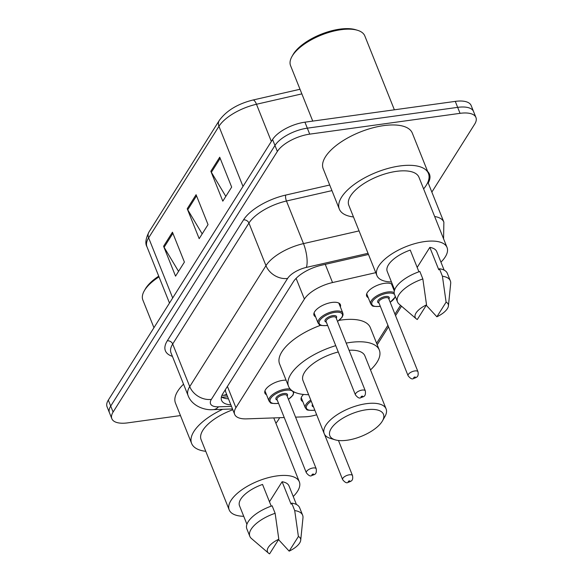 <?xml version="1.0" encoding="UTF-8"?>
<svg xmlns="http://www.w3.org/2000/svg" width="583" height="583" viewBox="0 0 583 583"><rect width="100%" height="100%" fill="white"/><g stroke="black" fill="none" stroke-linecap="round" stroke-linejoin="round"><path stroke-width="0.87" d="M315.607 316.846A14.218 6.034 -21.8 0 1 314.004 315.228A14.218 6.034 -21.8 0 1 318.69 307.722A14.218 6.034 -21.8 0 1 331.931 302.446A14.218 6.034 -21.8 0 1 340.406 304.669A14.218 6.034 -21.8 0 1 340.363 306.95M266.511 394.749A14.218 6.034 -21.8 0 1 264.901 393.124A14.218 6.034 -21.8 0 1 269.594 385.618A14.218 6.034 -21.8 0 1 282.835 380.349A14.218 6.034 -21.8 0 1 286.071 380.16M368.267 297.709A14.218 6.034 -21.8 0 1 366.663 296.091A14.218 6.034 -21.8 0 1 371.349 288.578A14.218 6.034 -21.8 0 1 384.591 283.309A14.218 6.034 -21.8 0 1 392.541 284.708M302.803 401.578A14.218 6.034 -21.8 0 1 301.2 399.953A14.218 6.034 -21.8 0 1 303.488 394.443M295.566 417.144L305.084 416.809A26.658 11.31 158.2 0 0 309.034 416.459A26.658 11.31 158.2 0 0 316.671 414.783M225.344 389.692L225.657 391.834L234.665 414.353A26.658 11.31 158.2 0 0 246.609 418.871L284.242 417.545M375.758 272.662L332.536 282.551A26.658 11.31 158.2 0 0 304.392 299.079L235.926 407.706A26.658 11.31 158.2 0 0 234.665 414.353M376.603 343.278L387.921 325.314M394.946 314.164L400.521 305.332M393.255 286.486A14.218 6.034 -21.8 0 1 393.022 287.805M180.468 415.57L127.728 422.864A26.658 11.31 -21.8 0 1 111.841 418.703A26.658 11.31 -21.8 0 1 113.102 412.05L277.355 151.449A26.658 11.31 -21.8 0 1 309.711 134.141L460.053 113.335A26.658 11.31 -21.8 0 1 475.947 117.496A26.658 11.31 -21.8 0 1 474.679 124.15L431.85 192.099M475.947 117.496L471.159 105.545A26.658 11.31 -21.8 0 0 455.272 101.384L304.931 122.182A26.658 11.31 -21.8 0 0 272.574 139.497L108.321 400.098A26.658 11.31 -21.8 0 0 107.053 406.745L109.451 412.728A26.658 11.31 -21.8 0 1 110.712 406.074L274.965 145.473A26.658 11.31 -21.8 0 1 307.321 128.165L457.662 107.359A26.658 11.31 -21.8 0 1 473.549 111.521A26.658 11.31 -21.8 0 0 457.662 107.359L307.321 128.165A26.658 11.31 -21.8 0 0 274.965 145.473L110.712 406.074A26.658 11.31 -21.8 0 0 109.451 412.728L111.841 418.703M368.485 254.465L321.524 265.207A26.658 11.31 158.2 0 0 293.38 281.742L222.823 393.685A26.658 11.31 158.2 0 0 221.562 400.339A26.658 11.31 158.2 0 0 230.853 404.828M228.463 398.852A26.658 11.31 -21.8 0 1 221.387 396.936M172.451 232.202L184.403 262.088L175.541 276.153L163.59 246.266L172.451 232.202M219.718 157.206L231.67 187.099L222.808 201.157L210.857 171.271L219.718 157.206M196.085 194.707L208.036 224.593L199.175 238.658L187.223 208.765L196.085 194.707M202.184 233.878L187.733 209.793A7.113 5.56 -147.8 0 1 187.223 208.765M225.818 196.384L211.367 172.298A7.113 5.56 -147.8 0 1 210.857 171.271M178.551 271.372L164.1 247.287A7.113 5.56 -147.8 0 1 163.59 246.266M279.629 417.705A47.988 20.354 -21.8 0 1 275.905 423.258M243.73 516.298A37.771 16.018 -21.8 0 1 229.199 509.892A37.771 16.018 -21.8 0 1 241.654 489.939A37.771 16.018 -21.8 0 1 276.823 475.939A37.771 16.018 -21.8 0 1 299.334 481.835A37.771 16.018 -21.8 0 1 293.234 496.497M271.219 506.146L262.532 484.437A26.658 11.31 -21.8 0 0 239.511 505.76L246.922 524.285M269.594 553.85A17.774 7.543 -21.8 0 1 268.486 553.136A17.774 7.543 -21.8 0 1 278.812 539.217L269.594 553.85M268.486 553.136L251.411 538.481A28.436 12.061 -21.8 0 1 249.816 536.309A28.436 12.061 -21.8 0 1 275.132 513.295L272.144 505.825A28.436 12.061 -21.8 0 0 246.828 528.839L249.816 536.309M278.812 539.217L275.132 513.295M269.47 501.781L282.114 481.726A26.658 11.31 -21.8 0 1 289.022 485.96L296.426 504.477M282.114 481.726L291.077 504.142L291.726 503.114A28.436 12.061 -21.8 0 1 299.633 507.72L302.628 515.19A28.436 12.061 -21.8 0 1 302.971 517.864L300.711 540.244A17.774 7.543 -21.8 0 1 289.168 551.139L298.394 536.506A17.774 7.543 -21.8 0 1 300.711 540.244M229.199 509.892L201.106 439.655A37.771 16.018 -21.8 0 1 232.828 409.754M205.77 451.315A47.988 20.354 -21.8 0 1 191.618 443.444A47.988 20.354 -21.8 0 1 222.67 409.302M191.618 443.444L175.476 403.101A47.988 20.354 -21.8 0 1 183.536 384.168M153.941 327.712L142.857 300.005A39.987 16.965 -21.8 0 1 144.234 290.895A39.987 16.965 -21.8 0 1 159.013 276.881M144.234 290.895L145.225 289.146A38.216 16.207 -21.8 0 1 158.722 276.16M291.726 503.114L294.714 510.591A28.436 12.061 -21.8 0 1 302.628 515.19M294.714 510.591L298.394 536.506M289.168 551.139L278.557 539.632M366.255 409.776A28.88 12.25 -21.8 0 1 382.477 420.868A28.88 12.25 -21.8 0 1 347.053 440.245A28.88 12.25 -21.8 0 1 335.094 439.815A28.88 12.25 -21.8 0 1 334.802 424.227A28.88 12.25 -21.8 0 1 366.255 409.776M335.094 439.815L330.277 438.358A33.326 14.138 -21.8 0 1 324.214 433.65A33.326 14.138 -21.8 0 1 335.203 416.051A33.326 14.138 -21.8 0 1 366.233 403.698A33.326 14.138 -21.8 0 1 386.099 408.902A33.326 14.138 -21.8 0 1 384.955 416.488L382.477 420.868M386.099 408.902L364.878 355.849A33.326 14.138 158.2 0 0 349.071 350.252M346.207 343.096A48.877 20.733 -21.8 0 1 350.186 342.447A48.877 20.733 -21.8 0 1 379.322 350.077A48.877 20.733 -21.8 0 1 370.511 369.928M339.124 320.351A48.877 20.733 -21.8 0 1 341.223 320.031A48.877 20.733 -21.8 0 1 370.351 327.661L379.322 350.077M338.271 351.979A33.326 14.138 158.2 0 0 303 380.604L324.214 433.65M308.626 394.684A48.877 20.733 -21.8 0 1 288.556 386.376A48.877 20.733 -21.8 0 1 335.742 345.653M288.556 386.376L279.592 363.96A48.877 20.733 -21.8 0 1 320.614 325.285M312.75 121.104L290.567 65.653A39.987 16.965 -21.8 0 1 291.945 56.544L292.936 54.795A38.216 16.207 -21.8 0 1 339.802 29.15A38.216 16.207 -21.8 0 1 355.63 29.718L357.554 30.301A39.987 16.965 -21.8 0 1 364.827 35.949L394.37 109.808M291.945 56.544A39.987 16.965 -21.8 0 1 340.997 29.704A39.987 16.965 -21.8 0 1 357.554 30.301M353.48 216.956A47.988 20.354 -21.8 0 1 339.328 209.093A47.988 20.354 -21.8 0 1 355.149 183.747A47.988 20.354 -21.8 0 1 399.836 165.966A47.988 20.354 -21.8 0 1 428.439 173.45A47.988 20.354 -21.8 0 1 423.615 188.907M339.328 209.093L323.193 168.742A47.988 20.354 -21.8 0 1 339.014 143.403A47.988 20.354 -21.8 0 1 383.701 125.615A47.988 20.354 -21.8 0 1 412.305 133.099L428.439 173.45M391.441 281.946A37.771 16.018 -21.8 0 1 376.91 275.533A37.771 16.018 -21.8 0 1 389.364 255.587A37.771 16.018 -21.8 0 1 424.533 241.588A37.771 16.018 -21.8 0 1 447.044 247.484A37.771 16.018 -21.8 0 1 440.945 262.146M376.91 275.533L348.816 205.296A37.771 16.018 -21.8 0 1 361.271 185.35A37.771 16.018 -21.8 0 1 396.44 171.351A37.771 16.018 -21.8 0 1 418.951 177.247L447.044 247.484M418.929 271.795L410.25 250.078A26.658 11.31 -21.8 0 0 387.221 271.408L394.633 289.926M417.304 319.499A17.774 7.543 -21.8 0 1 416.196 318.784A17.774 7.543 -21.8 0 1 426.53 304.858L417.304 319.499M416.196 318.784L399.122 304.129A28.436 12.061 -21.8 0 1 397.526 301.958A28.436 12.061 -21.8 0 1 422.85 278.944L419.855 271.474A28.436 12.061 -21.8 0 0 394.538 294.488L397.526 301.958M426.53 304.858L422.85 278.944M417.18 267.422L429.824 247.374A26.658 11.31 -21.8 0 1 436.733 251.608L444.137 270.126M429.824 247.374L438.788 269.791L439.436 268.763A28.436 12.061 -21.8 0 1 447.35 273.361L450.338 280.838A28.436 12.061 -21.8 0 1 450.681 283.506L448.422 305.893A17.774 7.543 -21.8 0 1 436.878 316.788L446.104 302.154A17.774 7.543 -21.8 0 1 448.422 305.893M439.436 268.763L442.424 276.233A28.436 12.061 -21.8 0 1 450.338 280.838M442.424 276.233L446.104 302.154M436.878 316.788L426.268 305.273M226.634 394.276A26.658 15.617 88 0 1 222.597 395.34L226.998 395.187M227.406 386.412L235.926 407.706M296.106 278.361L304.392 299.079M325.256 264.354L332.536 282.551M172.408 356.359A39.987 16.965 -21.8 0 1 167.292 340.815L243.526 219.871A39.987 16.965 -21.8 0 1 285.736 195.072L329.701 185.015M427.667 171.519A39.987 16.965 -21.8 0 1 428.228 183.033M113.102 412.05L108.321 400.098M460.053 113.335L455.272 101.384M309.711 134.141L304.931 122.182M277.355 151.449L272.574 139.497M188.054 395.471A35.548 15.078 -21.8 0 1 189.737 386.602L172.699 344.014A35.548 15.078 158.2 0 0 171.016 352.875L188.054 395.471C191.822 405.863 204.465 410.512 213.145 409.638L232.508 408.96M434.648 216.497A35.548 15.078 -21.8 0 1 443.874 222.145L427.886 182.18M368.019 253.314L306.366 267.408A17.774 7.543 158.2 0 0 287.608 278.434L211.374 399.377A17.774 13.897 -147.8 0 1 189.737 386.602L265.965 265.659A35.548 15.078 -21.8 0 1 303.488 243.614L286.45 201.018A35.548 15.078 158.2 0 0 248.934 223.063L172.699 344.014A4.445 3.476 32.2 0 0 167.292 340.815M306.366 267.408A17.774 5.582 77.1 0 0 303.488 243.614L359.055 230.904M331.938 190.619L286.45 201.018A4.445 1.399 -102.9 0 1 285.736 195.072M287.608 278.434A17.774 13.897 -147.8 0 1 265.965 265.659L248.934 223.063A4.445 3.476 32.2 0 0 243.526 219.871M211.374 399.377A17.774 7.543 158.2 0 0 218.501 406.817L231.466 406.366M218.501 406.817A17.774 10.407 88 0 1 213.145 409.638M227.691 396.928L221.708 397.14M172.685 297.986L148.636 237.864A8.883 6.945 -147.8 0 1 148.949 232.041L219.259 120.484A8.883 6.945 32.2 0 0 218.946 126.307L148.636 237.864A35.548 15.078 158.2 0 0 146.952 246.726C145.007 243.563 145.67 238.666 148.949 232.041M219.259 120.484C226.393 110.697 237.624 103.876 252.935 100.028A8.883 2.791 77.1 0 1 256.469 104.262A35.548 15.078 158.2 0 0 218.946 126.307L242.994 186.429M301.863 93.878L256.469 104.262L271.343 141.45M196.529 195.83L187.733 209.793M172.896 233.324L164.1 247.287M220.163 158.328L211.367 172.298M314.813 410.148L313.676 410.337C304.734 410.337 307.54 409.798 305.31 407.845A13.329 5.655 -21.8 0 1 310.79 400.076M311.242 401.213A12.44 5.276 158.2 0 0 306.359 408.056A12.44 5.276 158.2 0 0 313.851 410.206A12.44 5.276 158.2 0 0 314.776 410.053M352.526 475.633C353.451 481.223 350.857 481.194 347.883 482.484C346.586 483.329 344.83 482.367 342.622 479.598A5.334 2.259 -21.8 0 1 344.378 476.777A5.334 2.259 -21.8 0 1 349.348 474.802A5.334 2.259 -21.8 0 1 352.526 475.633L338.461 440.486M349.363 480.88A0.889 0.379 158.2 0 0 348.284 481.456A0.889 0.379 158.2 0 0 348.772 481.82A0.889 0.379 158.2 0 0 349.851 481.245A0.889 0.379 158.2 0 0 349.363 480.88M313.508 406.876A6.224 2.638 -21.8 0 1 312.51 404.391M380.305 306.279L379.139 306.469C370.205 306.476 373.003 305.937 370.773 303.976A13.329 5.655 -21.8 0 1 375.168 296.936A13.329 5.655 -21.8 0 1 387.586 291.996A13.329 5.655 -21.8 0 1 394.166 292.637M394.502 294.393A12.44 5.276 158.2 0 0 387.586 293.213A12.44 5.276 158.2 0 0 372.486 301.294A12.44 5.276 158.2 0 0 379.314 306.337A12.44 5.276 158.2 0 0 380.269 306.184M379.008 303.022A6.224 2.638 -21.8 0 1 378.651 299.698A6.224 2.638 -21.8 0 1 385.516 296.499A6.224 2.638 -21.8 0 1 388.905 299.057M388.701 298.547A5.334 2.259 158.2 0 0 385.523 297.709A5.334 2.259 158.2 0 0 380.561 299.691A5.334 2.259 158.2 0 0 378.797 302.504L408.085 375.729A5.334 2.259 -21.8 0 1 409.849 372.916A5.334 2.259 -21.8 0 1 414.812 370.934A5.334 2.259 -21.8 0 1 417.989 371.772L388.701 298.547M414.826 377.019A0.889 0.379 158.2 0 0 413.748 377.595A0.889 0.379 158.2 0 0 414.236 377.952A0.889 0.379 158.2 0 0 415.315 377.376A0.889 0.379 158.2 0 0 414.826 377.019M390.173 302.227A12.44 5.276 158.2 0 0 395.165 296.055M264.952 390.85L269.018 401.017A13.329 5.655 -21.8 0 1 273.412 393.977A13.329 5.655 -21.8 0 1 285.823 389.036A13.329 5.655 -21.8 0 1 290.152 388.97M288.417 399.26A12.44 5.276 158.2 0 0 293.315 392.41A12.44 5.276 158.2 0 0 285.83 390.253A12.44 5.276 158.2 0 0 270.731 398.327A12.44 5.276 158.2 0 0 277.559 403.378A12.44 5.276 158.2 0 0 278.514 403.217M277.246 400.055A6.224 2.638 -21.8 0 1 276.896 396.731A6.224 2.638 -21.8 0 1 283.761 393.532A6.224 2.638 -21.8 0 1 287.149 396.097M316.226 468.805L286.945 395.58A5.334 2.259 158.2 0 0 283.761 394.749A5.334 2.259 158.2 0 0 278.798 396.724A5.334 2.259 158.2 0 0 277.042 399.537L306.33 472.769A5.334 2.259 -21.8 0 1 308.086 469.949A5.334 2.259 -21.8 0 1 313.049 467.974A5.334 2.259 -21.8 0 1 316.226 468.805C316.984 475.145 314.091 474.373 311.592 475.655C310.294 476.5 308.538 475.539 306.33 472.769M312.481 474.992A0.889 0.379 158.2 0 0 313.559 474.416A0.889 0.379 158.2 0 0 313.071 474.052A0.889 0.379 158.2 0 0 311.992 474.628A0.889 0.379 158.2 0 0 312.481 474.992M314.048 312.947L318.114 323.12A13.329 5.655 -21.8 0 1 322.508 316.081A13.329 5.655 -21.8 0 1 334.926 311.14A13.329 5.655 -21.8 0 1 342.87 313.217L343.059 314.98L342.112 317.269L337.55 321.452M337.513 321.364A12.44 5.276 158.2 0 0 342.418 314.507A12.44 5.276 158.2 0 0 334.926 312.35A12.44 5.276 158.2 0 0 319.827 320.431A12.44 5.276 158.2 0 0 326.655 325.474A12.44 5.276 158.2 0 0 327.61 325.321M326.349 322.159A6.224 2.638 -21.8 0 1 325.992 318.835A6.224 2.638 -21.8 0 1 332.857 315.636A6.224 2.638 -21.8 0 1 336.245 318.194M365.33 390.909L336.041 317.684A5.334 2.259 158.2 0 0 332.864 316.846A5.334 2.259 158.2 0 0 327.901 318.828A5.334 2.259 158.2 0 0 326.137 321.641L355.426 394.866A5.334 2.259 -21.8 0 1 357.19 392.053A5.334 2.259 -21.8 0 1 362.152 390.078A5.334 2.259 -21.8 0 1 365.33 390.909C366.08 397.249 363.194 396.469 360.695 397.759C359.39 398.604 357.634 397.642 355.426 394.866M361.577 397.089A0.889 0.379 158.2 0 0 362.655 396.513A0.889 0.379 158.2 0 0 362.167 396.156A0.889 0.379 158.2 0 0 361.088 396.731A0.889 0.379 158.2 0 0 361.577 397.089M221.926 395.361L222.597 395.34M443.576 238.804L443.874 222.145M377.201 344.772L388.518 326.808M395.551 315.665L401.519 306.192M252.935 100.028L300.012 89.257M146.952 246.726L169.485 303.058M299.334 481.835L273.77 417.916M342.622 479.598L324.461 434.189M305.31 407.845L301.243 397.679M408.085 375.729C410.294 378.498 412.05 379.467 413.354 378.622C416.32 377.325 418.922 377.354 417.989 371.772M370.773 303.976L366.707 293.81M394.319 291.048L391.463 283.914M390.209 302.315L395.463 296.798M293.97 391.885L293.016 395.172L288.454 399.355M278.55 403.312L277.377 403.509C268.442 403.509 271.248 402.97 269.018 401.017M327.646 325.416L326.48 325.606C317.546 325.613 320.344 325.074 318.114 323.12M342.87 313.217L338.803 303.051"/></g></svg>
